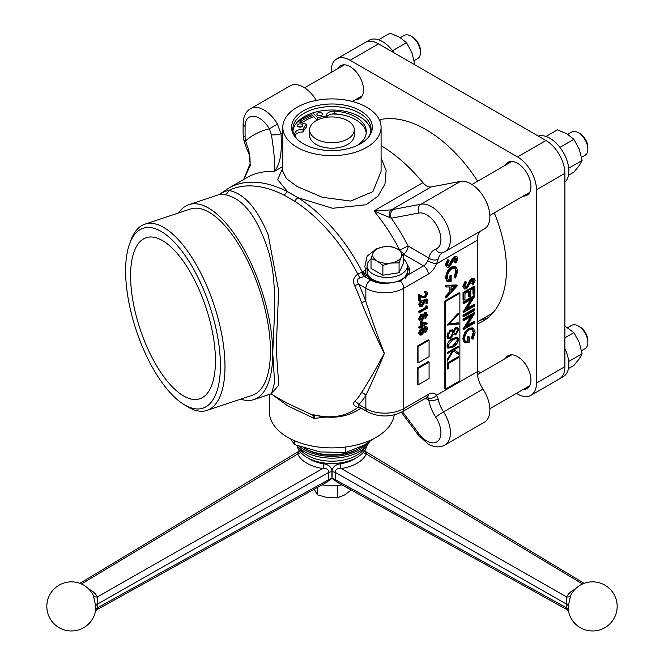 <?xml version="1.0" encoding="UTF-8"?>
<svg xmlns="http://www.w3.org/2000/svg" width="664" height="664" viewBox="0 0 664 664"><rect width="100%" height="100%" fill="white"/><g stroke="black" fill="none" stroke-linecap="round" stroke-linejoin="round"><path stroke-width="1" d="M88.893 589.142A26.851 15.604 179.7 0 1 90.354 589.931A26.851 15.604 179.7 0 1 97.326 596.953L97.102 604.348A18.808 11.006 -59.3 0 1 97.193 606.132A18.808 11.006 -59.3 0 1 97.102 608.033A4.465 2.258 5.7 0 0 95.782 609.344A15.911 9.313 120.7 0 0 95.865 607.743A15.911 9.313 120.7 0 0 95.782 606.232L93.325 595.326A22.717 13.205 -0.3 0 0 93.043 594.778A24.568 24.568 0 0 0 46.837 606.406A24.568 24.568 0 0 0 59.121 627.679A24.568 24.568 0 0 0 95.633 610.482L95.782 609.344M568.525 611.187L567.039 609.643L336.474 481.848L335.005 479.499A4.465 2.971 -170.8 0 0 332 478.37A4.465 2.971 -9.2 0 0 328.995 479.499A26.593 15.562 -59.3 0 1 328.995 472.253C328.481 469.373 326.414 468.128 322.795 468.51L97.326 596.953A4.465 3.519 -24.5 0 1 93.325 595.326M298.966 451.346L299.182 450.549M308.021 458.044A31.299 18.194 -0.3 0 0 309.814 459.173A31.299 18.194 -0.3 0 0 323.866 463.829C329.004 464.7 331.751 467.414 332.1 471.963A23.464 13.728 120.7 0 0 331.867 475.291A23.464 13.728 120.7 0 0 332.1 478.362L325.111 483.184M341.885 484.844A29.631 17.106 180 0 1 322.115 484.844A29.631 17.106 180 0 0 341.885 484.844M95.633 610.473L95.475 611.179L96.961 609.643L327.526 481.848L328.995 479.499L97.102 608.033C96.869 610.166 96.944 610.141 97.326 607.975M95.782 606.232A4.465 2.864 -6.4 0 1 97.102 604.348L328.995 472.253A4.465 2.116 -172.2 0 1 332 471.955A4.465 2.116 -7.8 0 1 335.005 472.253C335.511 469.382 337.569 468.137 341.205 468.51A4.465 0.954 81.4 0 1 340.134 463.829A31.299 18.194 0.3 0 0 354.186 459.173A31.299 18.194 0.3 0 0 356.377 457.77M297.489 454.06C298.012 451.777 298.078 451.769 297.688 454.018A35.466 20.617 179.7 0 0 322.795 468.51A4.465 0.954 98.6 0 0 323.866 463.829M81.456 583.988L297.688 454.018A4.465 3.511 155.3 0 0 300.709 452.491M360.436 407.762L357.821 407.406C353.58 405.629 352.518 403.662 354.659 401.488A120.815 69.753 -120 0 0 361.49 392.59C368.578 381.717 376.173 368.636 384.257 353.356C376.488 337.934 368.902 320.961 361.49 302.452A120.815 69.753 -120 0 0 354.659 285.661C352.518 280.88 353.572 277.054 357.821 274.174L362.27 271.891L365.847 273.892L366.661 275.485A22.335 12.898 0 0 0 371.425 279.569A22.335 12.898 0 0 0 387.552 283.345L400.417 281.096L408.318 274.688A22.335 12.898 0 0 0 409.555 270.447A22.335 12.898 0 0 0 407.223 264.704M365.847 273.892L364.885 266.339L367.117 256.146L374.438 250.469M367.117 267.559A22.335 12.898 0 0 0 365.192 271.061M269.401 394.416L269.401 411.788A62.54 36.105 0 0 0 287.719 437.319A62.54 36.105 0 0 0 353.381 445.702A62.54 36.105 0 0 0 394.258 414.875M326.273 417.025L314.188 418.436L287.719 405.845L272.879 395.005M221.17 193.631C222.448 192.303 224.988 191.249 228.789 190.468C243.904 193.232 257.051 208.056 268.214 234.94L278.656 290.815L276.183 348.459L278.755 385.128L271.327 393.777M270.962 393.901L286.333 402.774L312.512 415.058C312.57 414.643 314.089 414.792 317.068 415.49A126.467 73.015 -120 0 0 357.821 407.406A6.698 2.731 110.8 0 1 359.083 406.974M381.086 157.825L386.124 170.49L384.987 184.019L378.048 196.121L366.047 204.761L332.581 208.28L298.061 197.731A6.698 3.644 122.8 0 0 294.625 201.217L284.358 195.282A126.467 73.015 -120 0 0 228.789 190.468A6.698 6.009 -83.1 0 1 224.756 194.652L219.61 194.444M178.558 212.945A102.746 41.948 71.6 0 1 188.883 204.653A102.746 41.948 71.6 0 1 243.389 248.361A102.746 41.948 71.6 0 1 272.738 353.497A102.746 41.948 71.6 0 1 253.864 399.595A102.746 41.948 71.6 0 1 240.634 399.155M271.534 393.702L274.606 382.439L272.771 353.489C273.601 323.418 278.208 282.565 268.223 250.627C257.234 216.564 242.75 197.905 224.756 194.652M206.952 410.385L252.403 395.238A98.139 40.064 -108.4 0 0 270.439 351.198A98.139 40.064 -108.4 0 0 242.41 250.768A98.139 40.064 -108.4 0 0 190.336 209.019L144.876 224.175A98.139 40.064 71.6 0 1 196.951 265.915A98.139 40.064 71.6 0 1 224.988 366.354A98.139 40.064 71.6 0 1 206.952 410.385A98.139 40.064 71.6 0 1 186.675 406.219L183.405 404.152A94.794 38.703 -108.4 0 0 220.406 365.64A94.794 38.703 -108.4 0 0 182.949 252.503A94.794 38.703 -108.4 0 0 129.779 243.29A94.794 38.703 -108.4 0 0 125.612 270.854A94.794 38.703 -108.4 0 0 183.405 404.152M129.779 243.29L131.157 239.671A98.139 40.064 71.6 0 1 144.876 224.175M130.576 275.809A84.876 34.652 -108.4 0 0 154.82 362.66A84.876 34.652 -108.4 0 0 199.856 398.765A84.876 34.652 -108.4 0 0 215.451 360.685A84.876 34.652 -108.4 0 0 191.207 273.825A84.876 34.652 -108.4 0 0 146.171 237.729A84.876 34.652 -108.4 0 0 130.576 275.809M297.198 147.35A49.136 28.369 0 0 0 350.75 153.5A49.136 28.369 0 0 0 381.086 127.289A49.136 28.369 0 0 0 366.694 107.228A49.136 28.369 0 0 0 313.142 101.077A49.136 28.369 0 0 0 282.806 127.289A49.136 28.369 0 0 0 297.198 147.35M282.806 127.289L282.806 171.312L286.474 178.666L297.198 186.559L322.488 197.308L350.625 201.076L372.894 191.63L381.086 171.312L381.086 127.289M303.39 143.773A40.38 23.315 180 0 1 295.082 136.801A40.38 23.315 180 0 1 309.05 108.091A40.38 23.315 180 0 1 360.494 110.805A40.38 23.315 180 0 1 368.802 136.801A40.38 23.315 180 0 1 303.39 143.773M368.188 137.564A39.085 22.568 0 0 0 371.035 129.115A39.085 22.568 0 0 0 359.581 113.154A39.085 22.568 0 0 0 316.985 108.265A39.085 22.568 0 0 0 292.857 129.115A39.085 22.568 0 0 0 295.704 137.564M370.919 130.841A39.085 22.568 0 0 0 359.581 116.623A39.085 22.568 0 0 0 318.388 111.411A39.085 22.568 0 0 0 292.973 130.841M316.363 100.38A26.801 15.471 -120 0 0 303.514 87.167A26.801 15.471 -120 0 0 290.118 85.839L250.627 108.639A26.801 15.471 60 0 1 264.031 109.967A26.801 15.471 60 0 1 277.444 124.135L280.972 133.738C282.3 152.712 280.017 165.311 274.107 171.544C275.303 166.382 274.415 154.156 271.435 134.867L269.352 128.799L277.444 124.135M393.42 209.409L420.968 204.213A26.801 15.471 60 0 1 431.442 206.62A26.801 15.471 60 0 1 448.955 230.234A26.801 15.471 60 0 1 444.847 251.714L484.33 228.922A26.801 15.471 -120 0 0 488.438 207.442A26.801 15.471 -120 0 0 470.925 183.82A26.801 15.471 -120 0 0 460.451 181.421L431.069 186.957L391.362 209.882L393.42 209.409A6.698 5.362 79.3 0 0 391.295 218.215L373.957 210.92L391.362 209.882A6.698 4.465 75.1 0 0 389.951 218.008M455.62 278L454.815 277.486L456.658 271.634L455.205 268.339L452.026 268.621C449.038 270.837 447.461 273.759 447.304 277.403L448.607 280.532L450.707 280.515L450.707 276.257L451.835 275.601L451.835 281.005L447.644 281.627L446.166 277.959L448.258 271.219L451.985 267.501L456.11 267.069L457.786 271.012L455.62 278L454.027 277.029L455.869 271.178L454.774 268.14M454.815 277.486L454.027 277.029M456.658 271.634L455.869 271.178M448.698 270.572L448.316 271.136M448.217 280.241L449.91 280.059L449.91 275.801L451.047 275.145L451.047 276.058M450.707 280.515L449.91 280.059M447.644 281.627L446.855 281.171L445.378 277.502L447.47 270.763L451.196 267.044L455.313 266.613L456.11 267.069M446.166 277.959L445.378 277.502M448.258 271.219L447.47 270.763M451.985 267.501L451.196 267.044M449.179 266.015L453.529 258.653L455.214 256.96C456.824 256.229 457.687 256.777 457.786 258.62L455.919 263.102L455.238 262.454L456.658 259.143L456.193 257.989L455.255 258.08L449.163 267.169L447.113 267.343L446.166 265.251L448.582 259.973L449.146 260.728L447.304 264.596L447.934 266.123L449.179 266.015L448.383 265.558L452.74 258.196L454.417 256.512L456.558 256.619M450.258 264.928L449.47 264.471M455.255 262.471L454.45 262.006L455.728 257.906M455.919 263.102L455.13 262.645M455.238 262.454L454.45 262.006M456.658 259.143L455.869 258.694M451.993 261.674L450.192 264.894M447.113 267.343L445.378 264.795L447.793 259.516L448.349 260.263M446.166 265.251L445.378 264.795M447.602 265.791L448.383 265.558M420.428 333.851L421.101 333.635L422.76 330.448L422.512 329.369M421.889 334.092L423.549 330.904L422.943 329.493L421.814 329.576L420.212 332.78L420.76 334.183L421.889 334.092L421.101 333.635M423.549 330.904L422.76 330.448M420.271 335.154L419.399 333.237L421.839 328.746L423.997 329.294L425.674 326.995L427.018 326.904L427.699 328.497L425.649 332.274L423.997 331.925L421.906 334.905L420.271 335.154L419.308 334.614L418.611 332.78L421.366 328.132M419.98 334.988L419.474 334.697M419.399 333.237L418.611 332.78M421.839 328.746L423.209 328.838L424.885 326.539L427.018 326.904M425.674 326.995L424.885 326.539M424.503 331.12L426.105 328.464L425.973 327.701M425.682 331.436L426.894 328.921L425.666 327.825L424.362 330.415L424.811 331.485L425.682 331.436L424.894 330.979M425.342 327.227L423.757 328.937M426.894 328.921L426.105 328.464M423.474 331.627L421.109 334.448M425.666 323.849L422.238 323.111L422.238 325.825L425.666 323.849M425.549 323.824L422.238 325.733M421.424 328.165L421.424 327.111L419.598 328.165L419.598 327.344L421.424 326.298L421.424 321.965L427.699 323.327L422.238 326.647L422.238 327.701L421.424 328.165L420.636 327.568M421.424 327.252L420.636 327.709M419.523 327.302L418.81 327.709L418.81 326.887L420.636 325.841L420.636 321.517L427.699 323.327M419.598 328.165L418.81 327.709M419.598 327.344L418.81 326.887M421.424 326.298L420.636 325.841M421.424 321.965L420.636 321.517M402.442 411.655L418.851 433.692A20.103 11.603 -120 0 0 426.703 440.962A20.103 11.603 -120 0 0 440.083 437.825A20.103 11.603 -120 0 0 435.75 417.116A29.033 16.766 60 0 1 428.828 400.243L427.666 397.587A6.698 5.279 -34.6 0 0 436.522 395.238L438.182 398.923A22.335 12.898 -120 0 0 443.51 411.896L482.994 389.104A22.335 12.898 60 0 1 477.25 371.724L477.25 240.302A22.335 12.898 60 0 1 480.412 231.18M409.431 271.817A22.335 12.898 0 0 0 407.322 267.559M458.293 313.383A113.909 65.769 60 0 1 458.119 314.255M445.984 296.351A113.909 65.769 60 0 1 446.025 296.999M435.75 417.116A6.698 0.523 -33.2 0 1 443.51 411.896A26.801 15.471 60 0 1 444.847 445.029L484.33 422.229A26.801 15.471 -120 0 0 482.994 389.104M435.75 249.124A6.698 5.445 -110.6 0 0 442.846 252.66L442.39 252.876A22.335 12.898 -120 0 0 438.182 259.176L436.522 263.815A6.698 1.444 -159 0 1 427.666 260.753L428.828 257.997A29.033 16.766 60 0 1 435.75 249.124A20.103 11.603 -120 0 0 438.124 228.059A20.103 11.603 -120 0 0 418.851 213.028L391.295 218.215A135.132 78.02 60 0 1 408.152 246.062A6.698 0.465 -27.2 0 0 399.794 250.228A128.426 74.152 -120 0 0 373.957 210.92L422.918 182.65A128.426 74.152 -120 0 0 381.086 145.648M314.188 418.436L312.512 415.058A6.698 6.449 134.6 0 0 314.968 415.481L314.188 418.436M245.082 136.9A6.698 3.868 180 0 1 243.115 134.169L243.763 139.664A6.698 2.573 167.1 0 0 245.564 140.901A161.933 93.491 60 0 1 269.352 128.799A20.103 11.603 -120 0 0 253.864 116.283A20.103 11.603 -120 0 0 245.082 126.376L245.082 136.9A15.637 9.03 -120 0 0 245.564 140.901L248.934 150.761L250.27 165.469L243.738 179.463M248.934 150.761A6.698 2.764 154.3 0 0 248.543 152.703L249.963 157.194L250.104 163.726L243.705 179.479M271.435 134.867A6.698 1.303 -8 0 0 280.972 133.738L282.806 132.675M188.883 204.653L219.195 194.552L228.632 188.186A128.426 74.152 60 0 1 287.628 191.705L298.061 197.731A128.426 74.152 60 0 1 362.27 271.891A6.698 3.868 -120 0 0 365.889 275.925L359.772 277.975C356.892 279.262 356.551 281.32 358.759 284.159A125.554 72.492 60 0 1 365.856 301.597C372.039 320.189 378.206 337.461 384.356 353.422C377.924 369.176 371.757 383.128 365.856 395.279L365.856 408.626A26.801 15.471 0 0 0 403.762 408.626L428.288 394.457A13.404 7.736 -60 0 1 436.522 395.238L477.25 371.724M284.358 195.282A6.698 4.084 117.1 0 1 287.628 191.705L277.635 179.637L282.806 167.984M366.661 275.485L365.889 275.925M361.589 272.174A6.698 3.162 -112.3 0 0 364.569 276.573L370.595 280.05A20.103 11.603 0 0 0 387.552 283.345M294.625 201.217A126.467 73.015 -120 0 1 357.821 274.174A6.698 1.145 -120 0 1 359.772 277.975M354.659 285.661A6.698 0.863 155.3 0 1 358.759 284.159L365.856 288.259A6.698 3.868 -60 0 1 370.595 280.05M361.49 302.452A6.698 1.677 160.5 0 1 365.856 301.597L365.856 288.259A26.801 15.471 180 0 0 403.762 288.259A6.698 3.868 -120 0 0 400.417 281.096M361.49 392.59A6.698 5.212 -149.1 0 1 365.856 395.279A125.554 72.492 60 0 1 358.759 404.525L358.427 406.6L367.242 411.688A6.698 3.868 -60 0 1 365.856 408.626L358.759 404.525A6.698 5.403 -135.4 0 0 354.659 401.488M422.918 182.65A11.172 6.449 -120 0 0 431.069 186.957M438.182 259.176A6.698 4.648 -167 0 1 428.828 257.997L408.152 246.062A6.698 3.868 120 0 1 403.413 254.262L423.549 265.891A6.698 3.868 120 0 0 427.666 260.753M360.975 408.069A128.426 74.152 60 0 1 357.058 410.626C345.595 417.058 332.598 418.793 318.056 415.847L318.056 415.847A6.698 4.872 -78.5 0 1 317.068 415.49M425.516 398.334L428.828 400.243A6.698 2.88 -10.3 0 0 438.182 398.923M419.598 301.157L419.598 294.965L422.868 296.617L425.292 296.941L426.894 294.036L425.068 292.973L425.068 292.16L426.977 291.961L427.699 293.613L425.35 297.721L422.52 297.513L420.412 296.451L420.412 300.692L419.598 301.157L418.81 300.701L418.81 294.509L422.08 296.161L424.503 296.484L426.105 293.579L425.923 292.733M419.598 294.965L418.81 294.509M422.868 296.617L422.08 296.161M425.292 296.941L424.503 296.484M426.894 294.036L426.105 293.579M425.068 292.16L424.279 291.703L426.977 291.961M426.686 300.51L424.611 301.224L424.769 302.203L422.179 306.569L420.154 306.809L418.611 304.535L420.835 300.468L421.623 300.925L421.623 301.746L420.212 304.577L422.213 305.731L423.956 302.527L423.549 300.75L427.5 299.406L427.5 303.149L426.686 303.614L426.686 300.51M420.154 306.809L418.611 304.535M419.399 304.992L421.623 300.925M422.213 305.731L421.424 305.274L423.167 302.07L422.76 300.294L426.711 298.949L427.5 299.406M423.956 302.527L423.167 302.07M423.549 300.75L422.76 300.294M418.81 311.341L425.898 307.249L425.898 305.847L426.711 305.913L427.5 306.37L427.5 308.054L419.598 312.619L419.598 311.798L418.81 311.341L418.81 312.163L419.523 311.748M419.598 311.798L426.686 307.706L425.898 307.249M426.686 307.706L426.686 306.303M419.598 312.619L418.81 312.163M421.192 315.192L419.432 318.596M421.889 320.065L423.549 316.877L422.943 315.458L421.814 315.549L420.212 318.753L421.889 320.065L421.101 319.608L422.76 316.421L422.512 315.342M423.549 316.877L422.76 316.421M421.565 314.894L421.026 315.093M420.428 319.816L421.101 319.608M421.051 314.263L422.561 314.105L423.997 315.267L425.674 312.968L427.699 314.47L425.649 318.239L423.997 317.898L421.906 320.878L420.271 321.127L419.308 320.587L418.611 318.753L421.051 314.263L423.35 314.562M425.682 317.409L426.894 314.894L425.666 313.79L424.362 316.388L425.682 317.409L424.894 316.952L425.973 313.665M426.894 314.894L426.105 314.437M425.342 313.192L423.757 314.91M426.421 313.732L425.666 313.79M420.271 321.127L419.399 319.21L421.839 314.719M419.98 320.961L419.474 320.671M419.399 319.21L418.611 318.753M451.13 286.865L451.13 291.43L455.355 286.74L451.13 286.865M451.13 290.093L454.118 286.773M446.449 296.617L449.993 292.683L449.993 286.898L446.449 287.006L446.449 285.752L457.504 285.586L446.449 297.862L446.449 296.617L445.66 296.161L449.204 292.226L449.204 286.923M449.993 292.683L449.204 292.226M446.449 286.524L445.66 286.549L445.66 285.296L456.716 284.972L457.504 285.429M446.449 287.006L445.66 286.549M446.449 285.752L445.66 285.296M446.399 296.592L445.66 297.406L445.66 296.161M446.449 297.862L445.66 297.406M465.954 281.611L465.165 281.154L462.75 286.433L464.485 288.989L463.538 286.889L465.954 281.611L466.518 282.366L464.675 286.234L466.551 287.653L470.901 280.291L472.585 278.606L471.797 278.15L474.378 278.407L475.167 280.258L473.291 284.74L471.822 283.644L473.1 279.544M472.585 278.606L474.378 278.407M473.291 284.74L471.822 283.644M472.61 284.101L474.03 280.789L473.241 280.332M474.03 280.789L473.565 279.627L472.627 279.718L466.535 288.807L464.485 288.989M471.838 279.262L466.809 287.479M463.538 286.889L462.75 286.433M474.876 286.607L474.088 286.151L463.032 292.534L463.032 299.738L463.821 300.186L463.821 292.99L474.876 286.607L474.876 293.803L473.747 294.459L472.959 294.003L472.959 288.865M473.747 294.459L473.747 288.408L470.344 290.367L470.344 296.426L469.207 297.082L469.207 291.023L464.958 293.48L464.958 299.539L463.821 300.186M469.207 297.082L468.419 296.625L468.419 291.479M463.821 292.99L463.032 292.534M474.876 304.776L474.876 305.921L463.821 312.304L472.502 298.617L463.821 303.631L463.821 302.485L474.876 296.102L466.178 309.797L474.876 304.776L474.088 304.319L467.116 308.345M463.264 311.715L470.776 299.613M463.821 312.304L463.032 311.848M463.821 312.038L463.032 311.582M463.821 302.718L463.032 303.174L463.032 302.029L474.088 295.646L474.876 296.102M463.821 303.631L463.032 303.174M463.821 302.485L463.032 302.029M463.821 315.807L463.032 316.263L463.032 315.118L474.088 308.735L474.876 309.192L474.876 310.337L463.821 316.72L463.032 316.263M463.821 316.72L463.821 315.574L474.876 309.192M463.821 315.574L463.032 315.118M474.876 321.791L474.876 322.936L463.821 329.319L472.502 315.632L463.821 320.646L463.821 319.5L474.876 313.118L466.178 326.821L474.876 321.791L474.088 321.334L467.116 325.36M463.264 328.738L470.776 316.637M463.821 329.319L463.032 328.863M463.821 329.062L463.032 328.605M463.821 319.733L463.032 320.189L463.032 319.044L474.088 312.661L474.876 313.118M463.821 320.646L463.032 320.189M463.821 319.5L463.032 319.044M472.992 339.246L472.187 338.731L474.03 332.88L472.585 329.585L469.398 329.867C466.41 332.083 464.833 335.005 464.675 338.648C464.717 341.337 465.846 342.375 468.079 341.761L468.079 337.503L469.207 336.847L469.207 342.25L465.016 342.873L463.538 339.204L465.63 332.465L469.357 328.746L473.482 328.315L475.167 332.257L472.992 339.246L471.399 338.275L473.241 332.423L472.145 329.385M472.187 338.731L471.399 338.275M474.03 332.88L473.241 332.423M468.079 341.761L467.29 341.304L467.29 337.046L468.419 336.399L468.419 337.304M468.079 337.503L467.29 337.046M469.207 336.847L468.419 336.399M465.016 342.873L464.227 342.416L462.75 338.748L464.841 332.008L468.568 328.29L472.693 327.858L473.482 328.315M463.538 339.204L462.75 338.748M465.63 332.465L464.841 332.008M469.357 328.746L468.568 328.29M458.293 314.363L449.586 323.642L458.293 322.87L458.293 324.098L447.237 325.078L458.293 313.134L458.293 314.363L457.546 313.931M448.839 323.21L449.586 323.642M457.504 322.936L458.293 324.098M457.504 323.642L447.611 324.522M448.092 345.421L448.798 346.932L449.993 347.064L452.765 345.944L457.446 340.026L456.732 338.507L452.765 339.561L448.092 345.421L447.304 344.965L448.798 346.932M456.732 338.507L455.944 338.051L451.976 339.105L449.296 341.014M447.885 342.873L447.304 344.965M455.595 343.819L451.976 346.641L447.577 347.919M457.189 337.046L457.786 338.872L457.015 341.786M452.765 338.424L457.612 337.221L458.583 339.329C457.853 343.006 455.919 345.595 452.765 347.098L447.934 348.202L446.955 346.044C447.694 342.4 449.628 339.86 452.765 338.424M457.786 338.872L458.583 339.329M451.976 346.641L452.765 347.098M458.293 357.813L448.374 363.54L448.374 368.454L447.237 369.101L447.237 363.05L458.293 356.668L458.293 357.813L457.504 357.356L447.586 363.083L448.374 363.54M447.586 363.083L447.237 368.196M458.293 347.338L454.085 349.77L458.293 352.659L458.293 354.294L453.338 350.882L447.237 361.166L447.237 359.639L452.574 350.642L447.237 353.721L447.237 352.576L458.293 346.193L458.293 347.338L457.504 346.882L453.296 349.314L454.085 349.77M453.296 349.314L458.293 352.659M457.504 352.202L457.504 353.754M447.237 352.808L451.786 350.185L452.574 350.642M453.296 350.949L452.458 350.575M446.955 336.274L450.366 329.983L453.396 330.755L455.745 327.535L457.629 327.402L458.583 329.634L455.711 334.922L453.396 334.44L450.458 338.607L448.175 338.964L446.955 336.274M457.197 327.244L457.786 329.186L458.583 329.634M457.786 329.186L457.264 331.577M455.961 333.61L454.923 334.465L455.711 334.922M455.728 328.688L453.902 332.324L454.541 333.826L455.753 333.751L457.446 330.232L456.782 328.605L454.774 328.34M453.313 330.614L453.114 331.867L453.902 332.324M456.782 328.605L454.94 328.232M453.114 331.867L454.541 333.826M452.765 333.004L451.918 331.029L450.333 331.145L448.092 335.627C448.117 337.47 448.897 338.084 450.441 337.47L452.765 333.004M451.918 331.029L449.545 330.689L450.333 331.145M449.545 330.689L449.113 330.996M447.744 332.938L447.304 335.171L448.092 335.627M447.304 335.171L448.515 337.295M454.923 334.465L453.653 334.781M453.313 334.673L452.657 334.05M452.084 329.61L452.74 329.95M450.856 337.179L449.669 338.15L447.378 338.507M449.669 338.15L450.458 338.607M459.878 293.247L459.878 380.787L445.66 388.988L445.66 301.456L459.878 293.247L459.09 292.791L444.872 300.999L444.872 388.531L445.66 388.988M445.66 301.456L444.872 300.999M429.077 362.087L429.077 378.505L418.021 384.888L418.021 368.47L429.077 362.087L428.288 361.631L417.233 368.014L417.233 384.431L418.021 384.888M418.021 368.47L417.233 368.014M429.077 340.209L429.077 356.618L418.021 363L418.021 346.591L429.077 340.209L428.288 339.752L417.233 346.135L417.233 362.544L418.021 363M418.021 346.591L417.233 346.135M465.589 341.495L467.29 341.304M464.974 287.429L466.842 286.109L470.112 279.834L471.797 278.15M423.209 314.811L424.885 312.512L426.579 312.736M426.686 302.701L425.898 303.157L425.898 300.784M422.063 305.647L421.59 305.988M420.453 305.564L421.424 305.274M425.068 292.276L424.279 292.517L424.279 291.703M453.462 258.611L451.935 261.641M453.529 258.653L452.74 258.196M455.214 256.96L454.417 256.512M311.848 114.648A41.317 23.854 0 0 0 298.277 121.661M312.777 115.602A39.433 22.767 0 0 0 299.929 122.201M489.65 314.736A111.677 64.474 -120 0 0 493.535 312.155A111.677 64.474 60 0 1 489.675 314.719L477.25 321.899M382.149 119.23A111.677 64.474 -120 0 0 379.617 120.408A111.677 64.474 60 0 1 382.115 119.238M355.846 99.475A18.982 10.964 -120 0 0 359.597 98.596A18.982 10.964 -120 0 0 362.511 83.382A18.982 10.964 -120 0 0 350.111 66.649A18.982 10.964 -120 0 0 340.615 65.711A18.982 10.964 -120 0 0 337.959 68.541M342.325 65.03A18.982 10.964 -120 0 0 341.113 66.715M523.232 389.444A18.982 10.964 -120 0 0 527.009 388.564A18.982 10.964 -120 0 0 529.922 373.351A18.982 10.964 -120 0 0 517.522 356.618A18.982 10.964 -120 0 0 508.026 355.68A18.982 10.964 -120 0 0 505.387 358.485M509.736 354.999A18.982 10.964 -120 0 0 508.541 356.659M523.249 196.137A18.982 10.964 -120 0 0 527.009 195.249A18.982 10.964 -120 0 0 529.922 180.035A18.982 10.964 -120 0 0 517.522 163.302A18.982 10.964 -120 0 0 508.026 162.365A18.982 10.964 -120 0 0 505.379 165.187M509.736 161.684A18.982 10.964 -120 0 0 508.533 163.361M379.343 119.802A113.909 65.769 60 0 1 425.914 129.571A113.909 65.769 60 0 1 477.665 181.181M494.282 212.862A113.909 65.769 60 0 1 482.869 321.227A113.909 65.769 60 0 1 477.25 323.891M526.403 194.311A18.982 10.964 -120 0 0 528.461 194.112M526.394 387.618A18.982 10.964 -120 0 0 528.461 387.419M359.008 97.658A18.982 10.964 -120 0 0 361.05 97.45M331.153 72.467L331.153 71.214A26.801 15.471 60 0 1 336.706 58.938A26.801 15.471 60 0 1 350.111 60.266L517.522 156.92A26.801 15.471 60 0 1 536.471 189.746L536.471 383.062A26.801 15.471 60 0 1 530.918 395.329A26.801 15.471 60 0 1 517.522 394.001L516.426 393.37M480.694 372.745L477.25 370.753M336.706 58.938L365.134 42.529A26.801 15.471 60 0 1 378.538 43.857L545.949 140.511A26.801 15.471 60 0 1 564.898 173.337L564.898 366.652A26.801 15.471 60 0 1 559.354 378.92L530.918 395.329M405.297 278.257A20.103 11.603 0 0 0 407.322 273.186L407.322 271.36A20.103 11.603 0 0 1 394.914 282.084A20.103 11.603 0 0 1 373.01 279.569A20.103 11.603 0 0 1 367.117 271.36A20.103 11.603 0 0 0 373.01 279.569A20.103 11.603 0 0 0 394.914 282.084A20.103 11.603 0 0 0 407.322 271.36L407.322 265.891A20.103 11.603 0 0 0 403.413 259.01M371.027 259.01A20.103 11.603 0 0 0 367.117 265.891A20.103 11.603 0 0 0 373.01 274.091A20.103 11.603 0 0 0 394.914 276.614A20.103 11.603 0 0 0 407.322 265.891M371.027 268.397L371.027 258.512L373.201 252.776L375.368 249.158L383.468 246.85L391.561 246.659L397.487 249.017L403.413 253.499L401.247 257.117L399.072 262.853L390.98 263.044L382.887 265.351L376.953 260.869A14.517 8.383 0 0 0 390.98 263.044A14.517 8.383 0 0 0 401.247 257.117A14.517 8.383 0 0 0 397.487 249.017A14.517 8.383 0 0 0 383.468 246.85A14.517 8.383 0 0 0 373.201 252.776A14.517 8.383 0 0 0 376.953 260.869L371.027 258.512L371.027 268.397L382.879 275.236L399.072 272.73L403.413 263.384L403.413 253.499L403.413 263.384M399.072 272.73L399.072 262.853L399.072 272.73M382.879 275.236A16.766 9.678 0 0 0 382.887 275.236L382.879 265.351L382.887 275.236M367.117 265.891L367.117 273.186A20.103 11.603 0 0 0 368.628 277.593M347.737 120.723A22.335 12.898 180 0 1 354.277 129.837A22.335 12.898 180 0 1 340.491 141.756A22.335 12.898 180 0 1 316.147 138.959A22.335 12.898 180 0 1 309.607 129.837A22.335 12.898 180 0 1 323.393 117.926A22.335 12.898 180 0 1 347.737 120.723M354.277 129.837L354.277 135.315A22.335 12.898 180 0 1 340.491 147.225A22.335 12.898 180 0 1 316.147 144.428A22.335 12.898 180 0 1 309.607 135.315L309.607 129.837M302.037 122.882A36.852 21.281 180 0 1 313.906 116.756M318.263 115.553A36.852 21.281 180 0 1 319.475 115.287M331.975 114.034A36.852 21.281 180 0 1 343.039 115.021M326.464 117.337A8.009 4.623 180 0 1 334.847 113.859L334.847 111.12A35.906 20.725 180 0 1 355.796 117.03A35.906 20.725 180 0 1 366.304 131.688A35.906 20.725 180 0 1 357.249 145.449M326.215 115.934L326.223 115.901A8.009 4.623 180 0 1 326.215 115.735A8.009 4.623 180 0 1 334.847 111.129L334.847 113.859A35.906 20.725 180 0 1 355.796 119.769A35.906 20.725 180 0 1 366.229 133.057M302.02 124.351A2.789 1.61 0 0 0 298.983 124.002A2.789 1.61 0 0 0 297.256 125.496A2.789 1.61 0 0 0 298.078 126.633A2.789 1.61 0 0 0 301.116 126.982A2.789 1.61 0 0 0 302.842 125.496A2.789 1.61 0 0 0 302.02 124.351M301.531 126.857A2.789 1.61 0 0 0 298.576 126.857M321.65 113.021A2.789 1.61 0 0 0 318.604 112.672A2.789 1.61 0 0 0 316.877 114.166A2.789 1.61 0 0 0 317.699 115.304A2.789 1.61 0 0 0 320.745 115.652A2.789 1.61 0 0 0 322.463 114.166A2.789 1.61 0 0 0 321.65 113.021M321.152 115.528A2.789 1.61 0 0 0 318.197 115.528M326.049 117.403L326.223 115.901M317.815 119.852L317.815 117.785A29.258 16.89 180 0 1 326.049 116.034M295.073 135.365A8.009 4.623 180 0 1 303.058 132.012L303.058 129.273L303.282 131.904A29.258 16.89 180 0 1 306.32 127.156L306.237 124.243L297.862 121.529M303.282 129.173A29.258 16.89 180 0 1 306.32 124.417M294.791 134.302L294.791 134.252A8.009 4.623 180 0 1 294.766 133.896A8.009 4.623 180 0 1 303.058 129.273M296.418 138.369A35.906 20.725 180 0 1 294.783 134.252L294.791 134.252M312.81 112.897L317.815 117.785M317.201 120.151L311.715 114.507L311.715 113.27M317.508 120.001L317.508 117.735M314.205 489.235L317.351 494.771L327.319 497.618L337.287 497.851L337.287 485.55M317.351 487.484L317.351 494.771M351.223 490.024L344.583 494.946L337.287 497.851M336.009 485.666A23.456 13.537 180 0 1 327.468 485.625M568.218 606.232A15.911 9.313 -120.7 0 0 568.218 609.344L568.367 610.482A24.568 24.568 0 0 0 604.879 627.679A24.568 24.568 0 0 0 617.163 606.406A24.568 24.568 0 0 0 570.957 594.778A22.717 13.205 0.3 0 0 570.675 595.326L568.218 606.232A4.465 2.864 6.4 0 0 566.898 604.348L566.674 596.953A4.465 3.519 -155.5 0 0 570.675 595.326M338.889 483.184L331.9 478.362A23.464 13.728 -120.7 0 0 332.133 475.291A23.464 13.728 -120.7 0 0 331.9 471.963C332.232 467.431 334.98 464.717 340.134 463.829M582.544 583.988L366.312 454.018C365.922 451.769 365.988 451.786 366.511 454.06M575.107 589.142A26.851 15.604 -179.7 0 0 573.646 589.931A26.851 15.604 -179.7 0 0 566.674 596.953L341.205 468.51A35.466 20.617 -179.7 0 0 366.312 454.018A4.465 3.511 24.7 0 1 363.233 452.433M364.777 450.441L365.034 451.346M568.218 609.344A4.465 2.258 -5.7 0 0 566.898 608.033A18.808 11.006 59.3 0 1 566.898 604.348L335.005 472.253A26.593 15.562 59.3 0 1 335.27 476.022A26.593 15.562 59.3 0 1 335.005 479.499L566.898 608.033C567.131 610.166 567.056 610.141 566.674 607.975M290.666 438.912L294.559 444.623L320.089 451.91L345.629 452.524L364.32 445.071L374.106 438.447M345.629 452.524L345.629 447.021M294.559 444.623L294.559 440.73M365.316 447.287A35.175 20.31 180 0 1 356.817 455.222A35.175 20.31 180 0 1 298.717 447.528M366.852 445.685A35.175 20.31 180 0 1 356.817 457.513A35.175 20.31 180 0 1 320.679 462.393A35.175 20.31 180 0 1 297.082 445.851M369.45 441.842A39.085 22.568 180 0 1 335.262 458.069A39.085 22.568 180 0 1 296.75 445.478M367.408 443.187A39.085 22.568 180 0 1 335.262 456.251A39.085 22.568 180 0 1 299.705 446.573M358.319 448.897L359.581 448.167L358.319 448.897A37.3 21.538 180 0 1 305.564 448.897L304.303 448.167A39.085 22.568 0 0 0 359.581 448.167L359.581 448.167A39.085 22.568 0 0 0 363.474 445.552M567.753 327.634L571.679 325.368A13.404 7.736 60 0 1 578.377 326.032L579.904 326.912A11.246 6.491 60 0 1 587.856 340.69L587.856 342.45A13.404 7.736 60 0 1 585.075 348.583L581.556 350.617M579.904 326.912L578.377 326.032A13.404 7.736 60 0 1 587.856 342.45M567.753 134.335L571.679 132.061A13.404 7.736 60 0 1 578.377 132.725L579.904 133.605A11.246 6.491 60 0 1 587.856 147.383L587.856 149.143A13.404 7.736 60 0 1 585.075 155.276L581.556 157.31M579.904 133.605L578.377 132.725A13.404 7.736 60 0 1 587.856 149.143M400.342 37.682L404.276 35.416A13.404 7.736 60 0 1 410.974 36.08L412.493 36.96A11.246 6.491 60 0 1 420.453 50.73L420.453 52.489A13.404 7.736 60 0 1 417.673 58.623L414.153 60.656M412.493 36.96L410.974 36.08A13.404 7.736 60 0 1 420.453 52.489M489.849 408.717L529.606 385.767A17.87 10.317 -120 0 0 529.664 385.726M511.778 354.792A17.87 10.317 -120 0 0 511.736 354.817L477.433 374.62M489.849 215.418L529.606 192.46A17.87 10.317 -120 0 0 529.664 192.427M511.795 161.485A17.87 10.317 -120 0 0 511.736 161.51L471.979 184.468M352.376 101.484L362.204 95.807A17.87 10.317 -120 0 0 362.245 95.79M344.392 64.823A17.87 10.317 -120 0 0 344.334 64.865L304.577 87.814M564.898 326.065L573.887 332.631L579.257 342.475L582.096 353.779L568.691 361.515M568.45 368.595L573.887 365.457L579.257 358.884L582.096 353.779M573.887 332.631L564.898 337.818M546.024 136.46L557.478 129.853L566.948 133.854L573.887 139.324L579.257 149.168L582.096 160.48L568.691 168.216M568.45 175.296L573.887 172.15L579.257 165.585L582.096 160.48M573.887 139.324L559.951 147.375M378.621 39.807L390.067 33.2L399.545 37.209L406.484 42.679L411.854 52.522L414.685 63.827L413.913 64.275M414.386 64.557L414.685 63.827M406.484 42.679L392.54 50.721M564.898 348.724A26.801 15.471 60 0 1 563.296 376.629L559.661 378.729M538.321 136.103A26.801 15.471 60 0 1 549.892 138.237A26.801 15.471 60 0 1 566.898 160.281A26.801 15.471 60 0 1 564.898 182.143M365.449 42.355L369.084 40.255A26.801 15.471 60 0 1 382.489 41.583A26.801 15.471 60 0 1 394.059 52.821M418.851 433.692A6.698 1.087 143.3 0 0 418.212 434.961L401.322 412.269M418.851 213.028A6.698 5.362 79.3 0 1 420.968 204.213L460.451 181.421M428.288 394.457A6.698 3.868 -120 0 1 426.902 397.528L402.376 411.688A6.698 3.868 -120 0 0 403.762 408.626L403.762 288.259L428.288 274.099A6.698 3.868 -120 0 0 423.549 265.891L408.318 274.688M428.288 274.099A13.404 7.736 -60 0 0 436.522 263.815L477.25 240.302M282.806 166.523L274.107 171.544A128.426 74.152 -120 0 0 247.199 177.462L228.632 188.186M245.082 126.376A6.698 3.868 180 0 1 243.115 123.645C243.298 116.507 245.804 111.502 250.627 108.639M362.27 271.891L365.092 270.265M400.052 250.71A6.698 3.868 60 0 1 399.794 250.228L399.57 250.361M451.976 339.105L452.765 339.561M350.111 60.266L378.538 43.857M517.522 156.92L545.949 140.511M536.471 189.746L564.898 173.337M536.471 383.062L564.898 366.652M298.983 450.25A33.507 33.507 0 0 0 298.783 451.586A33.507 33.507 0 0 1 298.983 450.25M365.217 451.586A33.507 33.507 0 0 0 364.993 450.117A33.507 33.507 0 0 1 365.217 451.586M298.717 452.848L299.082 451.146L79.904 583.357M444.847 445.029C439.925 447.768 434.347 447.436 428.097 444.033L418.212 434.961M402.376 411.688C390.664 417.399 378.953 417.399 367.242 411.688M243.763 139.664C244.95 144.437 246.543 148.778 248.543 152.703M243.115 134.169L243.115 123.645M253.864 399.595L271.302 393.785M442.846 252.66L444.847 251.714M357.058 410.626L361.233 408.219M318.056 415.847L315.666 415.299M426.902 397.528L427.84 397.13L426.902 396.864M584.096 583.357L364.918 451.146L365.283 452.848M479.848 320.397L487.393 318.164"/></g></svg>
